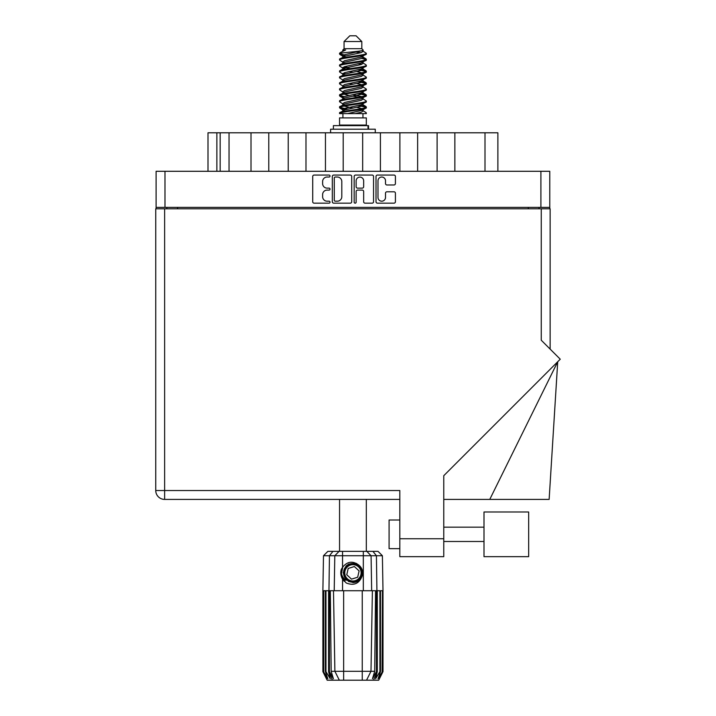 <?xml version="1.0" encoding="UTF-8"?>
<svg xmlns="http://www.w3.org/2000/svg" width="716" height="716" viewBox="0 0 716 716"><rect width="100%" height="100%" fill="white"/><g stroke="black" fill="none" stroke-linecap="round" stroke-linejoin="round"><path stroke-width="1.07" d="M377.985 197.446A3.759 3.759 0 0 0 381.744 201.196A3.759 3.759 0 0 0 385.503 197.446L385.503 193.195A1.405 1.405 0 0 1 386.909 191.79L394.006 191.79A1.405 1.405 0 0 1 395.411 193.195L395.411 201.76A1.405 1.405 0 0 1 394.006 203.165L377.421 203.165A1.405 1.405 0 0 1 376.016 201.76L376.016 176.467A1.405 1.405 0 0 1 377.421 175.062L394.006 175.062A1.405 1.405 0 0 1 395.411 176.467L395.411 183.565A1.405 1.405 0 0 1 394.006 184.97L386.909 184.97A1.405 1.405 0 0 1 385.503 183.565L385.503 180.79A3.759 3.759 0 0 0 381.744 177.031A3.759 3.759 0 0 0 377.985 180.79L377.985 197.446M355.154 203.165A0.985 0.985 0 0 0 356.138 202.18L356.138 191.503A1.405 1.405 0 0 1 357.544 190.098L362.251 190.098A1.405 1.405 0 0 1 363.656 191.503L363.656 201.76A1.405 1.405 0 0 0 365.062 203.165L372.15 203.165A1.405 1.405 0 0 0 373.555 201.76L373.555 176.467A1.405 1.405 0 0 0 372.15 175.062L355.575 175.062A1.405 1.405 0 0 0 354.169 176.467L354.169 202.18A0.985 0.985 0 0 0 355.154 203.165M351.708 201.76L351.708 176.467A1.405 1.405 0 0 0 350.303 175.062L333.728 175.062A1.405 1.405 0 0 0 332.322 176.467L332.322 201.76A1.405 1.405 0 0 0 333.728 203.165L350.303 203.165A1.405 1.405 0 0 0 351.708 201.76M549.772 207.371L156.106 207.371L156.106 171.294L549.772 171.294L549.772 208.804M327.123 177.031L329.056 177.031A0.985 0.985 0 0 0 330.031 176.046A0.985 0.985 0 0 0 329.056 175.062L314.118 175.062A1.405 1.405 0 0 0 312.713 176.467L312.713 201.76A1.405 1.405 0 0 0 314.118 203.165L329.056 203.165A0.985 0.985 0 0 0 330.031 202.18A0.985 0.985 0 0 0 329.056 201.196L327.123 201.196A4.493 4.493 0 0 1 322.621 196.703L322.621 194.6A4.493 4.493 0 0 1 327.123 190.098L329.056 190.098A0.985 0.985 0 0 0 330.031 189.114A0.985 0.985 0 0 0 329.056 188.129L327.123 188.129A4.493 4.493 0 0 1 322.621 183.636L322.621 181.524A4.493 4.493 0 0 1 327.123 177.031M156.106 207.371L156.106 208.804M166.837 208.804L166.837 207.371L166.837 208.804M539.041 207.371L539.041 208.804M207.998 171.294L207.998 132.782L268.769 132.782L268.769 171.294M229.039 171.294L229.039 132.782M251.012 171.294L251.012 132.782M288.235 171.294L288.235 132.782L268.769 132.782M305.983 171.294L305.983 132.782L288.235 132.782M325.458 171.294L325.458 132.782L305.983 132.782M343.206 171.294L343.206 132.782L325.458 132.782M362.672 171.294L362.672 132.782L343.206 132.782M380.42 171.294L380.42 132.782L362.672 132.782M399.895 171.294L399.895 132.782L380.42 132.782M417.643 171.294L417.643 132.782L399.895 132.782M437.109 171.294L437.109 132.782L417.643 132.782M454.866 171.294L454.866 132.782L437.109 132.782M485 171.294L485 132.782L454.866 132.782M485 132.782L497.88 132.782L497.88 171.294M335.267 177.031A0.985 0.985 0 0 0 334.283 178.016L334.283 200.22A0.985 0.985 0 0 0 335.267 201.196L337.308 201.196A4.493 4.493 0 0 0 341.8 196.703L341.8 181.524A4.493 4.493 0 0 0 337.308 177.031L335.267 177.031M363.656 180.862A3.759 3.759 0 0 0 359.897 177.103A3.759 3.759 0 0 0 356.138 180.862L356.138 186.724A1.405 1.405 0 0 0 357.544 188.129L362.251 188.129A1.405 1.405 0 0 0 363.656 186.724L363.656 180.862M483.998 511.994L483.998 556.663L528.659 556.663L528.659 511.994L483.998 511.994L528.659 511.994M399.823 548.644L389.083 548.644L389.083 520.013L399.823 520.013L389.083 520.013M541.251 208.804L541.251 340.216L560.252 359.208L443.768 475.692L443.768 556.663L399.823 556.663L399.823 490.523L164.626 490.523L164.626 208.804L550.13 208.804L550.13 349.086M155.748 208.804L155.748 490.523L155.748 208.804L164.626 208.804M399.823 499.401L164.626 499.401L164.626 490.523L155.748 490.523A8.878 8.878 0 0 0 164.626 499.401A8.878 8.878 0 0 1 155.748 490.523M489.771 499.401L557.719 361.741L549.136 499.401L443.768 499.401M339.554 499.401L339.554 551.365M366.324 499.401L366.324 551.365M344.065 41.528L361.813 41.528L356.085 35.8L349.793 35.8L344.065 41.528L344.065 48.688L342.785 50.201M361.813 41.528L361.813 48.688L344.065 48.688M360.211 105.082L366.324 106.97C367.147 108.957 338.731 110.944 339.554 112.931L339.554 113.602C339.447 111.633 367.165 109.682 366.324 107.713L362.582 110.183L362.797 109.118M363.093 103.614L363.093 105.109L361.159 106.299L344.718 109.879L339.554 112.931M366.324 106.97L366.324 107.713M339.572 53.19L339.554 54.031L340.834 53.19L339.572 53.19L340.932 52.241L345.658 49.968L342.785 49.968L342.785 51.427M362.797 57.844L366.324 59.249C367.147 61.245 338.731 63.232 339.554 65.219L339.554 65.962C338.731 63.975 367.147 61.988 366.324 60.001L361.159 63.053L344.718 66.633L342.785 67.823L342.785 69.318L344.718 68.127L361.159 64.547L363.093 63.357L362.582 62.748L365.93 64.753L366.324 65.962C367.147 67.948 338.731 69.944 339.554 71.931L339.948 70.723L343.295 68.718M365.93 58.793L362.582 56.788L363.093 57.387L361.159 58.578L344.718 62.158L339.554 65.219M366.324 59.249L366.324 60.001M360.211 69.291L366.324 71.179C367.147 73.166 338.731 75.162 339.554 77.149L339.554 77.892C338.731 75.905 367.147 73.918 366.324 71.931L361.159 74.983L344.718 78.563L342.785 79.753L342.785 81.248L344.718 80.058L361.159 76.478L363.093 75.287L363.093 73.793M365.93 70.723L362.582 68.718L363.093 69.318L361.159 70.508L344.718 74.088L339.554 77.149M366.324 71.179L366.324 71.931M360.211 81.221L366.324 83.11C367.147 85.097 338.731 87.092 339.554 89.079L339.554 89.822C338.731 87.835 367.147 85.848 366.324 83.862L361.159 86.913L344.718 90.493L342.785 91.684L343.08 93.635M363.093 79.753L363.093 81.248L361.159 82.438L344.718 86.018L339.554 89.079M366.324 83.11L366.324 83.862M360.211 93.152L366.324 95.04C367.147 97.027 338.731 99.014 339.554 101.01L339.554 101.753C338.731 99.766 367.147 97.779 366.324 95.783L361.159 98.844L344.718 102.424L342.785 103.614L342.785 105.109M363.093 91.684L363.093 93.178L361.159 94.369L344.718 97.949L339.554 101.01M366.324 95.04L366.324 95.783M339.814 53.664L344.127 54.908M366.064 59.625L361.75 58.381M345.667 55.929L339.554 54.031M344.127 66.83L347.493 67.411M366.064 71.555L358.385 69.738M350.357 68.575L343.08 67.367M343.295 68.432L339.554 65.962M366.064 83.486L358.385 81.669M343.295 80.362L339.554 77.892M366.064 95.416L358.385 93.599M343.295 92.292L339.554 89.822M366.064 107.346L358.385 105.529M343.295 104.223L339.554 101.753M342.919 113.602L342.919 117.898M362.958 113.602L362.958 117.898M366.324 117.898L339.554 117.898L339.554 125.058L366.324 125.058L366.324 117.898M344.638 125.058L344.638 125.631M361.24 125.058L361.24 125.631M339.554 59.249L339.554 60.001C338.731 58.014 367.147 56.018 366.324 54.031L366.324 53.288C367.147 55.275 338.731 57.262 339.554 59.249L344.718 56.197L361.159 52.617L363.093 51.427L362.323 50.675M342.785 63.357L342.785 61.862L344.718 60.672L361.159 57.092L366.324 54.031M339.554 71.179C338.731 69.192 367.147 67.206 366.324 65.219M342.785 75.287L342.785 73.793L344.718 72.602L361.159 69.022L366.324 65.962M339.554 83.11L339.554 83.862C338.731 81.866 367.147 79.879 366.324 77.892L366.324 77.149C367.147 79.136 338.731 81.123 339.554 83.11L343.295 80.639M342.785 87.209L342.785 85.723L344.718 84.533L361.159 80.953L366.324 77.892M339.554 95.04L339.554 95.783C338.731 93.796 367.147 91.809 366.324 89.822L366.324 89.079C367.147 91.066 338.731 93.053 339.554 95.04L344.718 91.988L361.159 88.408L363.093 87.209L363.093 85.723M342.785 99.139L342.785 97.653L344.718 96.454L361.159 92.883L366.324 89.822M339.554 106.97L339.554 107.713C338.731 105.726 367.147 103.739 366.324 101.753L366.324 101.01C367.147 102.997 338.731 104.984 339.554 106.97L344.718 103.909L361.159 100.338L363.093 99.139L363.093 97.653M342.785 111.069L342.785 109.584L344.718 108.385L361.159 104.804L366.324 101.753M366.324 53.288L362.582 50.818M361.75 64.351L358.385 63.769M343.295 62.471L339.554 60.001M366.324 77.149L362.582 74.679M345.667 73.82L343.08 73.336M343.295 74.392L339.554 71.931M366.324 89.079L362.582 86.609M343.295 86.323L339.554 83.862M366.324 101.01L362.582 98.54M344.127 96.66L339.814 95.416M343.08 97.197L339.554 95.783M366.324 112.931L366.324 113.602L365.509 113.602L366.324 112.931L365.93 112.475L362.582 110.47M347.493 109.163L339.814 107.346M345.667 109.611L339.554 107.713M361.813 48.688L363.093 49.968L362.582 50.541L344.718 54.702L342.785 55.902L343.295 56.501L339.948 54.497M363.093 51.427L363.093 49.968C364.534 51.203 345.855 52.25 340.834 53.19M339.563 113.602L365.509 113.602M363.039 51.23L362.09 50.791M356.666 52.205L361.025 52.653M347.636 113.602L362.582 110.183M361.75 108.59L356.845 107.346M361.75 96.66L352.943 94.664M361.75 84.73L356.845 83.486M361.75 72.799L356.845 71.555M345.667 69.291L343.555 68.575M345.667 57.361L343.295 56.501M355.306 113.602L361.159 112.26L363.093 111.069L363.093 109.584M352.943 108.089L344.127 106.102M358.385 97.233L352.943 96.159M349.032 95.416L344.127 94.172M352.943 84.228L349.032 83.486M343.08 81.705L342.785 81.248M352.943 72.298L349.032 71.555M343.08 69.774L342.785 69.318M343.08 57.844L343.295 56.788M365.93 94.584L362.323 92.436M362.582 56.788L360.211 55.929M340.932 52.241L345.658 49.968M363.093 69.318L362.797 67.367M363.093 57.387L362.797 55.436M342.561 551.365L342.561 555.732L323.489 555.732L327.856 551.365L378.021 551.365L382.389 555.732L342.561 555.732L342.561 567.287C347.251 561.451 352.621 560.673 358.653 564.96C362.287 567.967 363.415 571.726 362.063 576.228C360.336 580.246 357.293 582.359 352.943 582.573L346.052 579.718L343.206 572.836L346.052 565.953L348.907 563.975M341.416 576.72L341.953 578.036M329.432 590.727L343.635 590.727L343.635 671.304L374.71 671.304L375.569 590.727L372.392 590.727L370.986 671.304L366.538 680.2L327.167 680.2L322.88 671.608L326.612 678.768L323.435 671.608L327.847 678.768L325.368 671.608L325.968 671.608L330.255 678.768L328.581 671.608L329.432 671.608L329.432 590.727L328.581 590.727L328.581 671.608M362.242 680.2L362.242 590.727L343.635 590.727M362.242 590.727L372.392 590.727M375.569 590.727L377.296 590.727L377.296 671.608L373.492 680.2L366.538 680.2L369.053 675.17M379.91 590.727L379.91 671.608L380.509 671.608L380.509 590.727L377.296 590.727M379.91 671.608L375.623 678.768L377.296 671.608M382.997 671.608L382.988 590.727L382.997 671.608L378.71 680.2L373.492 680.2M382.988 671.608L379.265 678.768L382.442 671.608L378.03 678.768L380.509 671.608M382.442 671.608L382.442 590.727L382.138 671.608M328.581 590.727L325.968 590.727L325.968 671.608M325.968 590.727L325.368 590.727L325.368 671.608M325.368 590.727L323.739 590.727L323.739 671.608M323.739 590.727L323.435 671.608M323.489 555.732L322.88 590.727L322.889 671.608L322.88 590.727L323.435 590.727M380.509 590.727L382.138 590.727M382.442 590.727L382.988 590.727M362.063 576.228C359.119 583.665 353.865 585.93 346.293 583.021L342.561 579.163L344.19 581.276M342.561 567.287L341.246 569.497C340.342 572.907 340.78 576.129 342.561 579.163L342.561 590.727M330.309 590.727L331.168 671.304L334.891 671.304L333.486 590.727M376.446 590.727L376.446 671.608L376.92 671.608L376.92 590.727L376.428 555.732L372.938 551.365M334.891 671.304L339.339 680.2L334.891 671.304L343.635 671.304L343.635 680.2M331.168 671.304L333.414 678.768L329.432 671.608M376.446 671.608L372.463 678.768L374.71 671.304M340.807 572.021L340.888 574.438M340.897 574.509L342.552 579.146M333.396 129.211L333.396 125.631L368.516 125.631L368.516 129.211M375.274 132.782L375.274 129.211L330.604 129.211L330.604 132.782M343.94 580.372A11.742 11.742 0 0 1 341.246 571.798L342.785 566.947L341.308 574.429L344.969 581.455L341.308 574.429L342.785 566.947M358.483 566.848A8.162 8.162 0 0 0 346.947 567.296A8.162 8.162 0 0 0 347.394 578.823A8.162 8.162 0 0 0 358.931 578.376A8.162 8.162 0 0 0 358.483 566.848M356.64 563.438L348.54 564.172L343.85 570.795C343.188 574.25 344.11 577.212 346.616 579.674L350.894 581.929L348.594 581.544M343.689 573.946L343.85 570.786C347.171 563.331 352.317 561.729 359.262 565.998C365.411 571.1 361.294 582.26 353.301 582.144C347.627 581.813 344.405 578.832 343.626 573.203C342.892 565.246 353.704 560.261 359.262 565.998C363.048 570.24 363.218 574.635 359.781 579.163C354.68 585.312 343.51 581.186 343.626 573.203C343.957 567.519 346.947 564.298 352.576 563.528C360.533 562.785 365.509 573.597 359.781 579.163C355.53 582.94 351.144 583.11 346.616 579.674C340.467 574.572 344.584 563.411 352.576 563.528C360.533 562.785 365.509 573.597 359.781 579.163C355.53 582.94 351.144 583.11 346.616 579.674C340.467 574.572 344.584 563.411 352.576 563.528C358.251 563.859 361.473 566.839 362.251 572.469C361.92 578.152 358.931 581.374 353.301 582.144C345.389 582.878 340.395 572.173 346.034 566.58L343.626 573.203L346.616 579.674L353.301 582.144L359.781 579.163M348.432 580.989L346.616 579.674L353.301 582.144L359.781 579.163L362.251 572.469L359.262 565.998L362.251 572.469L359.781 579.163L353.301 582.144L346.616 579.674L343.626 573.203L346.616 579.674L348.531 581.043M346.007 580.327C343.071 578.251 341.487 575.404 341.246 571.798M357.678 577.221L359.11 570.92L354.366 566.535L348.2 568.45L346.768 574.751L351.511 579.137L357.678 577.221M348.558 581.061L346.616 579.674L343.626 573.203L346.616 579.674L348.558 581.061L346.616 579.674L343.626 573.203L346.616 579.674L348.558 581.061M164.984 171.294L164.984 207.371M540.902 207.371L540.902 171.294M177.577 207.371L177.577 208.804M528.301 208.804L528.301 207.371M216.876 132.782L216.876 171.294M220.161 171.294L220.161 132.782M399.823 538.763L443.768 538.763M332.385 680.2L328.957 671.608L328.957 590.727L329.45 555.732L332.94 551.365M363.316 590.727L363.316 551.365M334.211 590.727L334.802 555.732L339.053 551.365M366.825 551.365L371.076 555.732L371.667 590.727M368.024 129.211L368.024 125.631M483.998 541.484L443.768 541.484M483.998 527.173L443.768 527.173L483.998 527.173M363.093 63.357L363.093 61.862M342.785 57.387L342.785 55.902M365.93 106.505L362.582 104.5M365.93 82.653L362.582 80.639M343.295 110.183L339.948 108.179M343.295 98.253L339.948 96.248M382.389 555.732L382.997 590.727"/></g></svg>
